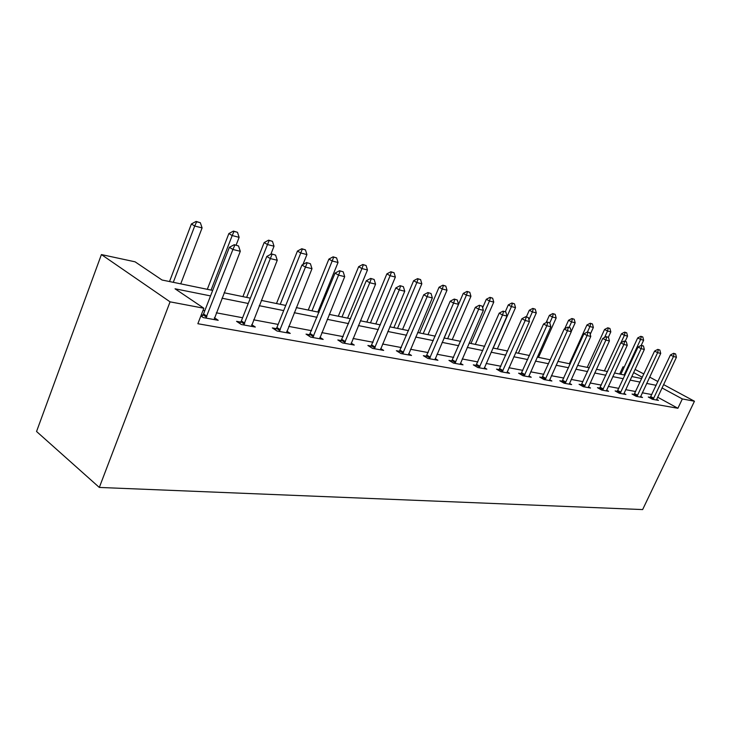 <?xml version="1.0" encoding="UTF-8"?>
<svg xmlns="http://www.w3.org/2000/svg" width="731" height="731" viewBox="0 0 731 731"><rect width="100%" height="100%" fill="white"/><g stroke="black" fill="none" stroke-linecap="round" stroke-linejoin="round"><path stroke-width="1.1" d="M619.66 374.044L623.004 366.816L624.201 367.081M635.047 369.411L643.874 373.98M212.675 290.417L162.035 280.01L135.08 261.817L101.408 254.571L36.55 431.491L99.315 487.44L642.64 509.571L694.45 401.237L682.334 398.934L661.975 387.914M210.546 295.909L175.038 288.791L203.858 308.244L197.854 323.723L677.893 408.273L657.608 397.161M651.824 394.576L642.275 392.785M635.668 391.542L625.626 389.65M618.846 388.38L608.265 386.397M601.302 385.091L590.136 382.989M582.982 381.646L571.203 379.435M563.848 378.055L551.393 375.716M543.827 374.299L530.669 371.823M522.875 370.361L508.94 367.748M500.909 366.24L486.152 363.471M477.864 361.909L462.211 358.976M453.659 357.368L437.028 354.243M428.192 352.589L410.52 349.272M401.374 347.554L382.56 344.018M373.093 342.245L353.036 338.48M343.223 336.635L321.814 332.614M311.625 330.704L288.736 326.401M278.145 324.418L253.63 319.812M242.61 317.747L216.312 312.804M204.826 310.648L203.044 310.319M200.87 315.947L203.282 317.592L218.194 320.306L214.393 317.738M202.862 315.152L201.29 314.86M240.682 322.097L236.561 321.338L241.312 324.509L255.32 327.059L251.711 324.665M276.254 328.639L272.334 327.917L277.067 331.015L290.253 333.418L286.817 331.18M309.77 334.798L306.033 334.113L310.739 337.137L323.184 339.403L319.904 337.311M341.404 340.609L337.832 339.961L342.519 342.921L354.27 345.059L351.145 343.086M371.302 346.11L367.894 345.48L372.554 348.385L383.665 350.405L380.677 348.55M399.619 351.309L396.357 350.716L400.981 353.557L411.516 355.467L408.647 353.722M426.475 356.244L423.34 355.677L427.927 358.455L437.924 360.273L435.183 358.619M451.968 360.931L448.962 360.383L453.512 363.106L463.006 364.833L460.375 363.261M476.201 365.39L473.322 364.86L477.827 367.529L486.855 369.173L484.333 367.684M499.282 369.63L496.504 369.118L500.963 371.741L509.571 373.303L507.14 371.887M521.267 373.669L518.599 373.185L523.021 375.752L531.227 377.242L528.888 375.889M542.256 377.525L539.679 377.059L544.056 379.572L551.887 380.997L549.639 379.709M562.294 381.216L559.809 380.76L564.14 383.227L571.633 384.588L569.458 383.355M581.465 384.734L579.062 384.296L583.347 386.726L590.511 388.024L588.418 386.845M599.804 388.106L597.483 387.677L601.723 390.062L608.585 391.313L606.556 390.18M617.375 391.332L615.127 390.921L619.331 393.269L625.9 394.466L623.945 393.369M634.225 394.429L632.05 394.036L636.198 396.339L642.512 397.481L640.612 396.43M650.398 397.408L648.287 397.015L652.39 399.281L658.448 400.378L656.612 399.373M677.893 408.273L682.334 398.934M203.858 308.244L170.067 301.839L99.315 487.44M694.45 401.237L663.547 384.579M657.937 381.564L649.631 377.086M642.33 377.287L633.585 372.554M624.055 367.391L623.004 366.816M224.125 292.775L250.34 298.157M261.323 300.414L285.757 305.439M296.311 307.605L319.118 312.292M329.27 314.376L350.606 318.762M360.383 320.772L380.358 324.875M389.797 326.812L408.528 330.659M417.639 332.532L435.237 336.15M444.037 337.96L460.594 341.359M469.11 343.113L484.69 346.311M492.941 348.011L507.634 351.026M515.629 352.671L529.5 355.522M537.258 357.112L550.352 359.807M557.881 361.352L570.271 363.901M577.591 365.399L589.314 367.812M596.432 369.274L607.534 371.558M614.46 372.974L624.996 375.14M631.739 376.529L641.727 378.576M101.408 254.571L170.067 301.839M656.173 385.319L646.67 383.419M640.082 382.094L630.076 380.093M623.324 378.731L612.779 376.62M605.844 375.222L594.723 372.993M587.596 371.567L575.854 369.21M568.526 367.739L556.127 365.253M548.579 363.736L535.467 361.105M527.7 359.551L513.811 356.765M505.806 355.156L491.095 352.205M482.844 350.551L467.237 347.417M458.712 345.708L442.136 342.382M433.328 340.609L415.701 337.073M406.591 335.246L387.832 331.481M378.384 329.59L358.391 325.578M348.596 323.614L327.25 319.328M317.08 317.291L294.255 312.713M283.692 310.593L259.231 305.686M248.238 303.475L222.005 298.211M238.525 245.963L234.249 244.693L238.525 245.963L240.298 251.281L214.073 319.557M205.877 318.067L232.915 249.49L229.379 247.316L234.249 244.693M201.857 316.624L203.556 313.937L229.379 247.316M240.298 251.281L232.915 249.49L234.843 245.049M180.731 283.856L202.094 227.908L194.711 226.025L173.293 282.321M196.648 221.767L200.34 222.717L196.1 221.429L196.648 221.767L194.711 226.025L191.385 223.978L169.519 281.554M202.094 227.908L200.34 222.717M196.1 221.429L191.385 223.978M275.578 255.11L271.521 253.904L275.578 255.11L277.25 260.263L251.409 326.346M243.706 324.948L270.324 258.573L266.797 256.453L271.521 253.904M239.75 323.467L241.358 320.927L266.797 256.453M277.25 260.263L270.324 258.573L272.115 254.26M310.401 263.717L306.554 262.566L310.401 263.717L311.991 268.697L286.534 332.733M279.279 331.417L305.467 267.117L301.958 265.033L306.554 262.566M275.377 329.909L276.903 327.497L301.958 265.033M311.991 268.697L305.467 267.117L307.139 262.913M236.095 245.15L239.138 237.328L232.193 235.556L211.067 290.088M234.002 231.407L237.474 232.303L233.445 231.078L234.002 231.407L232.193 235.556L228.867 233.554L207.302 289.312M239.138 237.328L237.474 232.303M233.445 231.078L228.867 233.554M270.835 254.278L274.024 246.201L267.473 244.538L246.649 297.398M269.172 240.49L272.444 241.331L268.615 240.161L269.172 240.49L267.473 244.538L264.156 242.564L242.902 296.631M274.024 246.201L272.444 241.331M268.615 240.161L264.156 242.564M343.195 271.813L339.54 270.717L343.195 271.813L344.703 276.647L319.63 338.755M312.795 337.512L338.563 275.158L335.072 273.111L339.54 270.717M308.957 335.995L335.072 273.111M344.703 276.647L338.563 275.158L340.125 271.055M374.135 279.461L370.654 278.41L374.135 279.461L375.57 284.149L350.871 344.438M344.42 343.268L369.776 282.742L366.304 280.731L370.654 278.41M340.637 341.733L366.304 280.731M375.57 284.149L369.776 282.742L371.238 278.749M403.375 286.68L400.058 285.675L403.375 286.68L404.746 291.23L380.422 349.811M374.309 348.705L399.263 289.896L395.818 287.932L400.058 285.675M370.59 347.161L395.818 287.932M404.746 291.23L399.263 289.896L400.634 286.004M302.954 264.503L306.938 254.571L300.752 252.999L280.229 304.297M302.342 249.052L305.43 249.847L301.784 248.732L302.342 249.052L300.752 252.999L297.444 251.062L276.492 303.529M306.938 254.571L305.43 249.847M301.784 248.732L297.444 251.062M317.866 312.036L338.033 262.484L332.185 260.994L311.963 310.821M333.674 257.138L336.598 257.897L333.126 256.828L333.674 257.138L332.185 260.994L328.895 259.094L308.244 310.054M338.033 262.484L336.598 257.897M333.126 256.828L328.895 259.094M347.59 318.14L367.465 269.967L361.927 268.56L341.998 316.989M363.325 264.796L366.094 265.508L362.777 264.485L363.325 264.796L361.927 268.56L358.656 266.687L338.307 316.231M367.465 269.967L366.094 265.508M362.777 264.485L358.656 266.687M431.043 293.515L427.882 292.555L431.043 293.515L432.35 297.937L408.401 354.9M402.607 353.85L427.16 296.676L423.752 294.748L427.882 292.555M398.952 352.305L423.752 294.748M432.35 297.937L427.16 296.676L428.448 292.875M375.78 323.934L395.361 277.058L390.107 275.724L370.48 322.846M391.423 272.051L394.046 272.727L390.884 271.749L391.423 272.051L390.107 275.724L386.863 273.887L366.816 322.088M395.361 277.058L394.046 272.727M390.884 271.749L386.863 273.887M457.268 299.993L454.243 299.07L457.268 299.993L458.529 304.297L434.936 359.734M429.444 358.729L453.595 303.1L450.214 301.209L454.243 299.07M425.835 357.185L450.214 301.209M458.529 304.297L453.595 303.1L454.81 299.39M402.553 329.434L421.833 283.792L416.853 282.531L397.509 328.402M418.086 278.94L420.581 279.58L417.547 278.639L418.086 278.94L416.853 282.531L413.627 280.722L393.872 327.652M421.833 283.792L420.581 279.58M417.547 278.639L413.627 280.722M482.168 306.143L479.271 305.256L482.168 306.143L483.365 310.337L460.137 364.312M454.92 363.362L478.686 309.195L475.333 307.34L479.271 305.256M451.365 361.827L475.333 307.34M483.365 310.337L478.686 309.195L479.828 305.567M428 334.661L446.997 290.198L442.255 288.992L423.203 333.674M443.425 285.483L445.8 286.095L442.895 285.181L443.425 285.483L442.255 288.992L439.066 287.219L419.603 332.934M446.997 290.198L445.8 286.095M442.895 285.181L439.066 287.219M505.825 311.991L503.047 311.141L505.825 311.991L506.976 316.066L484.105 368.671M479.134 367.766L502.526 314.988L499.209 313.16L503.047 311.141M475.634 366.231L499.209 313.16M506.976 316.066L502.526 314.988L503.604 311.443M452.224 339.641L470.947 296.283L466.433 295.141L447.655 338.7M467.538 291.706L469.795 292.29L467.008 291.413L467.538 291.706L466.433 295.141L463.262 293.396L444.082 337.969M470.947 296.283L469.795 292.29M467.008 291.413L463.262 293.396M528.339 317.556L525.671 316.733L528.339 317.556L529.445 321.53L506.921 372.819M502.188 371.96L525.214 320.498L521.925 318.707L525.671 316.733M498.743 370.434L521.925 318.707M529.445 321.53L525.214 320.498L526.219 317.026M475.314 344.383L493.763 302.095L489.459 300.998L470.956 343.488M490.501 297.636L492.648 298.193L489.98 297.353L490.501 297.636L489.459 300.998L486.316 299.281L482.634 307.769M493.763 302.095L492.648 298.193M489.98 297.353L486.316 299.281M538.509 357.368L556.163 317.967L552.417 317.007L549.794 322.864L547.236 322.06L549.794 322.855L550.854 326.73L528.668 376.776M524.154 375.953L546.815 325.752L543.562 323.988L547.236 322.06M520.755 374.436L543.562 323.988M550.854 326.73L546.815 325.752L547.775 322.353M497.345 348.915L515.519 307.623L511.417 306.581L493.187 348.057M512.404 303.292L514.46 303.822L511.883 303.009L512.404 303.292L511.417 306.581L508.31 304.9L505.313 311.708M515.519 307.623L514.46 303.822M511.883 303.009L508.31 304.9M570.253 327.908L567.795 327.141L570.253 327.908L571.277 331.691L549.42 380.549M545.116 379.773L567.42 330.75L564.204 329.023L567.795 327.141M541.762 378.256L564.204 329.023M571.277 331.691L567.42 330.75L568.325 327.433M518.389 353.237L536.298 312.914L532.378 311.918L528.933 319.685M533.31 308.683L535.275 309.195L532.798 308.409L533.31 308.683L532.378 311.918L529.299 310.255L526.357 316.898M536.298 312.914L535.275 309.195M532.798 308.409L529.299 310.255M589.798 332.733L587.422 331.993L589.798 332.733L590.776 336.424L569.248 384.159M565.136 383.409L587.094 335.529L583.914 333.829L587.422 331.993M561.828 381.911L583.914 333.829M590.776 336.424L587.094 335.529L587.952 332.276M553.303 313.846L555.176 314.33L552.791 313.581L553.303 313.846L552.417 317.007L549.365 315.381L546.121 322.645M556.163 317.967L555.176 314.33M552.791 313.581L549.365 315.381M608.475 337.347L606.182 336.635L608.475 337.347L609.416 340.957L588.208 387.604M584.27 386.891L605.898 340.098L602.755 338.435L606.182 336.635M581.017 385.401L602.755 338.435M609.416 340.957L605.898 340.098L606.712 336.909M571.231 331.518L575.169 322.8L571.578 321.887L569.065 327.461M572.419 318.78L574.219 319.246L571.916 318.515L572.419 318.78L571.578 321.887L568.563 320.279L564.752 328.74M575.169 322.8L574.219 319.246M571.916 318.515L568.563 320.279M626.339 341.761L624.137 341.066L626.339 341.761L627.262 345.288L606.355 390.911M602.591 390.217L623.89 344.475L620.774 342.83L624.137 341.066M599.374 388.746L620.774 342.83M627.262 345.288L623.89 344.475L624.658 341.34M590.228 334.35L593.371 327.424L589.935 326.556L587.459 332.002M590.73 323.513L592.448 323.952L590.237 323.248L590.73 323.513L589.935 326.556L586.947 324.975L569.367 363.709M593.371 327.424L592.448 323.952M590.237 323.248L586.947 324.975M643.463 345.991L641.334 345.324L643.463 345.991L644.34 349.436L623.744 394.073M620.135 393.415L641.114 348.66L638.035 347.042L641.334 345.324M616.964 391.953L638.035 347.042M644.34 349.436L641.114 348.66L641.845 345.589M608.338 337.274L610.824 331.865L607.525 331.024L604.564 337.475M608.283 328.045L609.928 328.466L607.79 327.79L608.283 328.045L607.525 331.024L604.564 329.471L587.24 367.382M610.824 331.865L609.928 328.466M607.79 327.79L604.564 329.471M659.865 350.039L657.809 349.391L659.865 350.039L660.723 353.42L640.42 397.107M636.957 396.476L657.626 352.671L654.583 351.081L657.809 349.391M633.832 395.023L654.583 351.081M660.723 353.42L657.626 352.671L658.32 349.656M625.16 341.322L627.563 336.123L624.393 335.319L620.985 342.72M625.115 332.395L626.705 332.797L624.63 332.139L625.115 332.395L624.393 335.319L621.469 333.793L604.382 370.909M627.563 336.123L626.705 332.797M624.63 332.139L621.469 333.793M675.608 353.932L673.626 353.301L675.608 353.932L676.44 357.24L656.429 400.012M653.103 399.409L673.461 356.518L670.455 354.955L673.626 353.301M650.023 397.975L670.455 354.955M676.44 357.24L673.461 356.518L674.119 353.566M641.242 345.361L643.636 340.217L640.594 339.44L624.119 374.957M641.288 336.562L642.805 336.954L640.804 336.315L641.288 336.562L640.594 339.44L637.697 337.932L620.857 374.29M643.636 340.217L642.805 336.954M640.804 336.315L637.697 337.932M206.983 316.267L203.556 313.937M206.507 317.153L203.09 314.823M244.775 323.203L241.358 320.927M244.318 324.061L240.901 321.786M280.311 329.727L276.903 327.497M279.863 330.558L276.464 328.329M313.8 335.867L310.401 333.692M313.361 336.68L309.971 334.496M345.397 341.669L342.017 339.54M344.968 342.455L341.596 340.326M375.259 347.143L371.915 345.069M374.848 347.91L371.494 345.827M403.539 352.333L400.213 350.295M403.128 353.082L399.802 351.035M430.349 357.258L427.05 355.257M429.947 357.98L426.648 355.979M455.797 361.927L452.526 359.972M455.413 362.631L452.142 360.675M479.993 366.368L476.749 364.449M479.618 367.053L476.374 365.135M503.029 370.59L499.812 368.716M502.654 371.266L499.447 369.383M524.977 374.619L521.797 372.773M524.611 375.277L521.431 373.431M545.92 378.466L542.767 376.657M545.564 379.106L542.411 377.297M565.913 382.13L562.797 380.358M565.566 382.761L562.45 380.979M585.038 385.639L581.949 383.894M584.699 386.251L581.611 384.506M603.34 389.002L600.288 387.284M603.002 389.596L599.95 387.887M620.866 392.218L617.85 390.537M620.537 392.803L617.521 391.122M637.67 395.297L634.691 393.644M637.35 395.873L634.362 394.219M653.806 398.258L650.846 396.631M653.487 398.824L650.535 397.198"/></g></svg>
